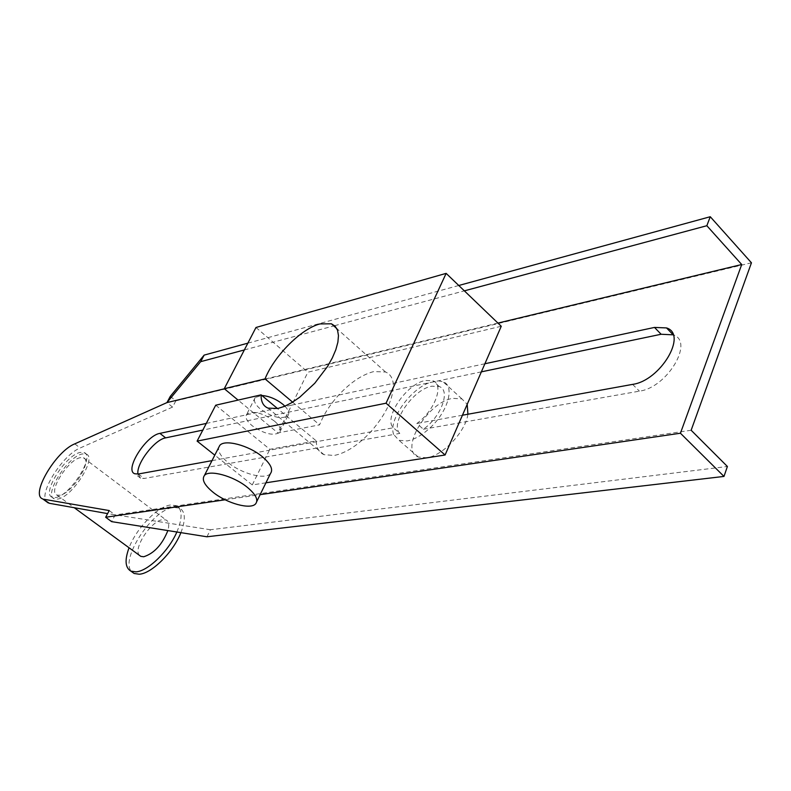 <?xml version="1.0" encoding="UTF-8"?>
<svg xmlns="http://www.w3.org/2000/svg" width="791" height="791" viewBox="0 0 791 791"><rect width="100%" height="100%" fill="white"/><g stroke="black" fill="none" stroke-linecap="round" stroke-linejoin="round"><path stroke-width="0.59" stroke-dasharray="3.96 2.97" d="M274.467 421.099C262.513 412.793 253.288 410.47 246.802 414.138C244.795 417.065 246.565 420.911 252.092 425.667C263.927 433.854 273.103 436.138 279.609 432.519C281.626 429.671 279.915 425.865 274.467 421.099M284.898 406.179C288.666 410.222 289.654 413.426 287.845 415.799C281.309 419.537 272.163 417.312 260.417 409.115C254.939 404.339 253.219 400.454 255.246 397.468L261.89 395.5M270.423 473.631C265.38 480.038 241.779 473.819 228.263 462.686C221.233 456.941 218.019 451.938 218.613 447.666M180.902 532.64C185.865 519.618 185.401 511.421 179.517 508.069L173.595 507.417C152.465 509.078 118.986 560.404 131.899 571.873M215.716 405.2L269.84 449.318L316.232 440.874L277.522 408.551M316.232 440.874L316.262 441.734C316.618 448.23 319.198 452.551 324.013 454.677L334.178 455.458C345.855 453.124 358.046 445.254 370.752 431.856C386.423 413.851 393.918 397.695 393.226 383.388C392.494 377.653 389.933 373.856 385.543 371.997L373.757 371.572C362.189 374.568 350.492 382.399 338.647 395.075C329.976 404.676 323.618 414.603 319.574 424.866L277.918 432.944L238.091 400.098M292.611 402.135L319.574 424.866M255.987 327.474L307.907 372.185L501.257 326.258M206.263 423.432L291.642 405.15L307.907 372.185M484.903 363.751L291.642 405.15L277.918 432.944M269.84 449.318L269.385 450.237L211.998 460.639M265.934 482.807L252.27 484.932L269.385 450.237L393.305 427.763L399.791 433.399C389.538 423.66 413.1 389.113 431.827 386.186L439.292 386.562C450.87 390.27 441.309 416.57 423.393 429.246L416.857 423.492C434.793 410.747 444.453 384.426 432.914 380.787L425.479 380.451C406.782 383.467 383.131 418.093 393.305 427.763M252.27 484.932L214.796 455.161M176.877 532.007C182.672 518.036 182.494 509.256 176.344 505.647L170.431 505.014C157.409 506.507 136.23 528.477 129.052 547.777M462.438 415.226L416.857 423.492M423.393 429.246L429.79 428.109C448.141 411.607 455.211 385.8 443.059 381.746L438.323 380.847L429.325 382.725C409.55 389.765 388.045 420.822 393.671 434.477L399.791 433.399M467.916 414.237C465.672 431.718 442.555 455.982 426.557 457.781L418.32 457.04C398.812 450.217 427.506 401.957 452.828 398.338L461.934 398.911L467.204 404.31M497.944 323.084L224.397 388.796M244.35 349.938L333.812 325.912M334.593 325.704L464.357 290.851M225.148 499.783L260.13 494.672M247.86 343.156L458.77 285.492M109.227 510.571L115.16 514.961L111.61 521.635M206.945 536.782L210.455 529.752L727.404 466.492M210.455 529.752L107.596 513.616M139.542 555.44C132.433 549.102 151.219 520.399 162.887 519.628L166.07 519.994C168.819 521.457 169.422 524.987 167.88 530.573M137.95 474.066L140.63 478.219L144.15 478.476L393.671 434.477L399 440.32L407.167 440.933C414.355 439.578 421.89 435.307 429.79 428.109L639.415 391.15C667.228 387.649 694.627 341.465 673.19 334.83M481.363 371.849L202.812 430.096M170.273 396.39L175.849 400.869L751.45 262.8M175.849 400.869L172.547 407.078L166.95 402.599M172.547 407.078L80.198 447.973C62.647 454.825 38.087 493.871 46.639 501.771M691.146 430.255L115.16 514.961M80.474 457.643C68.382 459.294 47.608 492.131 56.942 495.057L59.671 495.265C71.724 494.068 92.972 460.411 83.46 457.791L80.474 457.643M55.479 497.549C69.915 496.145 95.503 455.646 84.093 452.561L80.484 452.393C65.989 454.449 41.083 493.772 52.226 497.302L55.479 497.549M57.565 499.072C72.021 497.697 97.58 457.208 86.14 454.103L82.531 453.925C68.016 455.972 43.139 495.275 54.312 498.824L57.565 499.072M632.592 384.377L639.415 391.15M138.296 474.007L144.15 478.476M74.759 443.87L80.198 447.973M255.246 397.468L246.802 414.138M287.845 415.799L279.609 432.519M255.651 503.808L256.788 501.484M324.013 454.677L268.06 408.146M385.543 371.997L336.837 328.611M176.344 505.647L179.517 508.069M439.292 386.562L432.914 380.787M140.63 478.219L134.786 473.769M418.32 457.04L399 440.32M461.934 398.911L443.059 381.746M56.942 495.057L74.245 507.713M83.46 457.791L166.07 519.994M52.226 497.302L54.312 498.824M84.093 452.561L86.14 454.103"/><path stroke-width="1.19" d="M213.263 492.407C226.997 503.462 250.727 509.938 255.651 503.808C258.588 499.882 255.76 494.345 247.168 487.187C233.355 475.856 209.051 469.33 204.394 475.529C201.537 479.643 204.493 485.269 213.263 492.407M261.89 395.5C269.138 396.083 276.118 399.01 282.832 404.26L284.898 406.179M218.613 447.666L219.74 445.471C224.515 438.995 248.69 445.254 262.276 456.664C270.71 463.872 273.429 469.528 270.423 473.631L256.788 501.484M238.091 400.098L224.268 388.697L265.034 378.889C274.279 355.732 301.223 328.621 319.979 323.915L331.429 323.796L335.137 326.228L337.53 330.193L338.469 335.572L337.895 342.157L335.829 349.711L332.319 357.937L327.504 366.51L314.749 383.279L299.641 397.29L291.968 402.52L284.631 406.297L277.918 408.472L268.06 408.146C263.274 406.139 260.951 401.709 261.109 394.847L215.716 405.2L197.107 441.111L386.038 403.212L445.086 455.003L265.934 482.807M224.268 388.697L255.987 327.474L446.144 273.37L386.038 403.212M131.899 571.873L134.124 573.475L139.206 574.217C151.575 573.712 173.249 552.177 180.902 532.64M277.522 408.551L261.109 394.847M265.034 378.889L292.611 402.135M484.903 363.751L654.503 327.425L666.536 327.929C687.923 334.435 660.376 380.728 632.592 384.377L462.438 415.226L501.257 326.258L446.144 273.37M214.796 455.161L197.107 441.111M462.438 415.226L445.086 455.003M129.052 547.777C124.573 559.998 125.176 567.78 130.861 571.122L135.933 571.853C147.868 571.29 168.651 551.159 176.877 532.007M467.204 404.31L467.916 414.237M200.667 361.675L166.95 402.599L170.273 396.39L204.147 355.11L200.667 361.675L244.35 349.938M464.357 290.851L706.838 225.722L741.721 264.52L497.944 323.084M224.397 388.796L166.95 402.599L74.759 443.87C55.746 451.335 30.068 494.939 42.704 498.913L49.487 503.323L107.596 513.616M333.812 325.912L334.593 325.704M225.148 499.783L105.658 517.255L111.61 521.635L206.945 536.782L723.983 476.429L727.404 466.492L691.146 430.255L751.45 262.8L710.259 216.724L706.838 225.722M260.13 494.672L680.438 433.221L723.983 476.429M204.147 355.11L247.86 343.156M458.77 285.492L710.259 216.724M211.998 460.639L138.296 474.007L134.786 473.769C124.039 470.368 145.87 435.465 159.901 433.369L206.263 423.432M105.658 517.255L109.227 510.571L43.891 499.259M741.721 264.52L680.438 433.221M167.88 530.573C162.145 544.712 154.097 553.433 143.725 556.755L140.808 556.36L139.542 555.44M666.536 327.929L673.181 334.83L661.128 334.257L481.363 371.849M202.812 430.096L165.626 437.868C154.641 439.529 136.082 463.763 137.95 474.066M46.639 501.771L49.487 503.323M654.503 327.425L661.128 334.257M159.901 433.369L165.626 437.868M204.394 475.529L219.74 445.471M336.837 328.611L331.429 323.796M130.861 571.122L134.124 573.475M48.291 502.967L42.704 498.913M74.245 507.713L140.808 556.36"/></g></svg>
